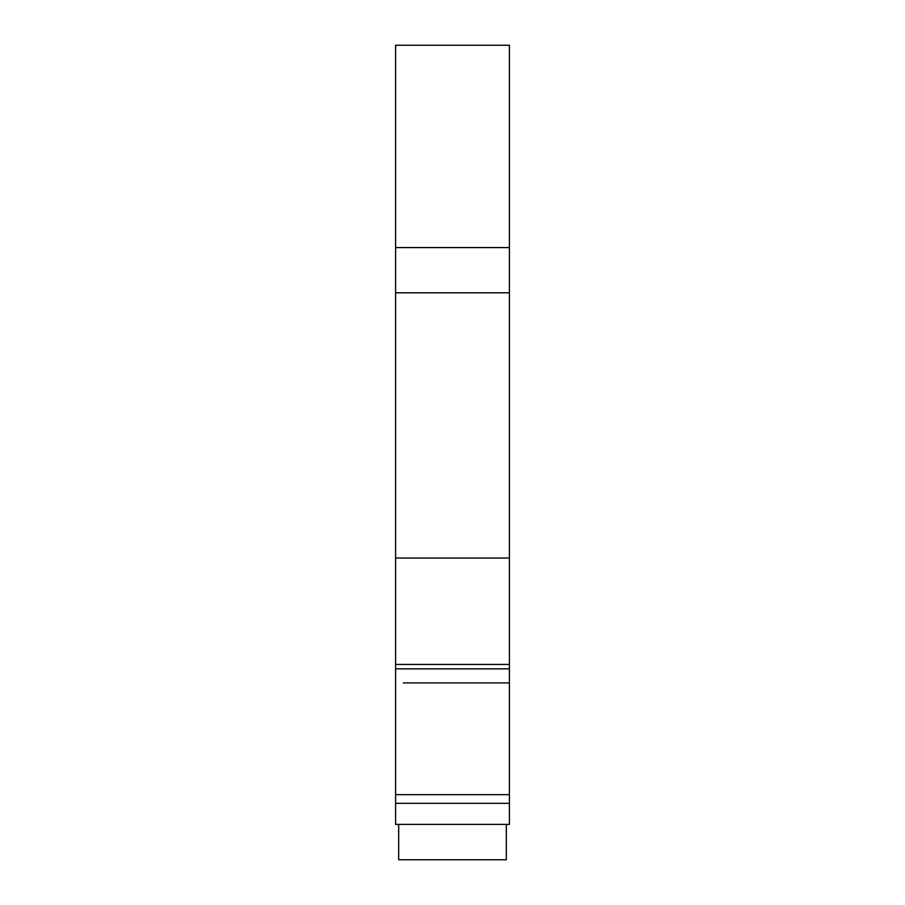 <?xml version="1.0" encoding="UTF-8"?>
<svg xmlns="http://www.w3.org/2000/svg" width="905" height="905" viewBox="0 0 905 905"><rect width="100%" height="100%" fill="white"/><g stroke="black" fill="none" stroke-linecap="round" stroke-linejoin="round"><path stroke-width="1.36" d="M395.587 824.387L509.413 824.387L509.413 803.357L395.587 803.357L395.587 824.387M395.587 668.84L509.413 668.84L509.413 292.801L395.587 292.801L395.587 794.669L509.413 794.669L509.413 803.357M507.354 824.387L504.594 824.387M395.587 794.669L395.587 803.357M509.413 45.25L395.587 45.25L509.413 45.25L509.413 247.574L395.587 247.574L395.587 292.801M506.325 824.387L506.325 859.75L398.675 859.75L398.675 824.387M509.413 292.801L509.413 247.574M509.413 668.84L509.413 794.669M509.413 724.272L509.413 682.924L403.325 682.924M395.587 558.046L509.413 558.046M395.587 45.25L395.587 247.574M395.587 664.44L509.413 664.44"/></g></svg>
